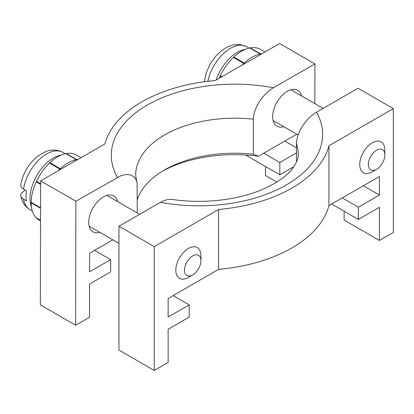 <?xml version="1.0" encoding="UTF-8"?>
<svg xmlns="http://www.w3.org/2000/svg" width="414" height="414" viewBox="0 0 414 414"><rect width="100%" height="100%" fill="white"/><g stroke="black" fill="none" stroke-linecap="round" stroke-linejoin="round"><path stroke-width="0.62" d="M296.507 161.988L296.507 143.679A99.37 57.37 180 0 1 298.22 154.293C298.675 157.351 297.009 161.796 293.221 167.623C287.156 176.405 275.248 184.344 257.503 191.444C233.351 200.609 200.919 203.771 172.064 199.429L167.649 199.548L164.327 200.469L160.937 202.032L118.963 226.261L118.963 350.084L154.246 370.458L168.136 362.436L168.136 329.265L189.188 317.114L189.188 304.859L173.14 295.596M118.963 226.261L154.246 246.635L218.608 209.474A131.58 75.969 -0 0 0 328.939 145.775L393.3 108.618L358.017 88.244L316.519 112.204C306.924 117.509 296.564 131.911 296.507 143.679M342.316 197.923L358.358 207.186L358.358 219.441L331.702 204.05M363.363 185.767L379.41 195.035L358.358 207.186M393.3 108.618L393.3 232.44L379.41 240.456L379.41 207.285L358.358 219.441M379.41 195.035L379.41 176.504L328.939 205.644A131.58 75.969 180 0 1 218.608 269.343L168.136 298.484L168.136 317.01L189.188 304.859M344.127 211.223L344.127 220.088L379.41 240.456M328.939 205.644L328.939 145.775M218.608 269.343L218.608 209.474M154.246 246.635L154.246 370.458M99.877 232.352A20.741 11.975 -60 0 1 93.021 231.845A20.741 11.975 -60 0 1 93.021 207.895A20.741 11.975 -60 0 1 113.762 195.92A20.741 11.975 -60 0 1 117.628 201.608M283.802 126.694A20.741 11.975 -60 0 1 276.945 126.187A20.741 11.975 -60 0 1 276.945 102.237A20.741 11.975 -60 0 1 297.687 90.262A20.741 11.975 -60 0 1 301.558 95.95M162.391 171.205A105.472 60.739 -179.9 0 1 258.455 156.233L253.311 154.21A99.37 57.225 0.1 0 0 164.493 169.957A99.37 57.225 0.1 0 0 137.324 199.558M137.298 212.962L137.086 182.771L135.952 179.438L134.193 177.057L130.669 174.962L125.892 174.496L120.743 175.774L75.886 201.245L40.603 180.871L40.334 304.849L75.622 325.223L75.886 201.245M253.311 154.21L253.389 119.201C253.471 107.412 263.853 93.031 273.442 87.752L314.94 63.916L314.857 103.629M296.807 134.203L258.455 156.233M263.744 153.196L279.833 162.485L296.507 152.906M279.833 162.485L279.807 174.749L245.59 154.996M293.904 166.651L279.807 174.749M314.94 63.916L279.657 43.542L215.296 80.518A131.58 75.778 0.1 0 0 104.97 143.896L40.603 180.871M112.882 239.861L89.647 253.208L89.61 271.76L110.657 259.666L94.573 250.382M110.657 259.666L110.631 271.936L89.579 284.03L89.512 317.243L75.622 325.223M284.796 141.102L296.507 147.86M265.519 166.5L265.498 175.5L276.868 182.067M384.844 155.017L384.844 150.039A17.75 10.246 120 0 0 381.17 141.914A17.75 10.246 120 0 0 364.915 149.821A17.75 10.246 120 0 0 363.414 172.659A17.75 10.246 120 0 0 372.295 171.779L376.605 169.29A11.649 6.727 -60 0 1 368.77 167.24A11.649 6.727 -60 0 1 371.762 154.877A11.649 6.727 -60 0 1 380.347 149.138A11.649 6.727 -60 0 1 384.844 155.017A11.649 6.727 -60 0 1 376.605 169.29M249.156 48.102L246.113 46.352L239.618 44.464L232.684 44.991L226.944 47.139L221.485 50.643L216.108 55.714L210.302 63.772L206.27 72.698L204.33 81.739M244.022 64.015L243.836 63.456L233.398 57.427A37.519 21.663 -60 0 0 220.388 75.664L222.059 76.631M234.065 57.815L233.806 57.039L244.244 63.068L244.477 63.756M221.454 76.978L220.129 76.212L221.956 76.693M260.028 54.819L260.23 53.991L249.792 47.962A37.519 21.663 -60 0 0 233.806 57.039M250.134 48.159L250.201 47.884L260.639 53.908L260.478 54.56M219.234 78.256A37.519 21.663 -60 0 1 220.129 76.212M260.23 53.991A37.519 21.663 120 0 0 244.244 63.068M243.836 63.456A37.519 21.663 120 0 0 242.242 65.039M250.201 47.884A37.519 21.663 -60 0 1 260.354 49.338L264.95 51.993M261.948 53.716A37.519 21.663 120 0 0 260.639 53.908M188.365 277.437L188.365 277.437A17.75 10.246 120 0 1 179.49 278.317A17.75 10.246 120 0 1 179.49 257.818A17.75 10.246 120 0 1 197.24 247.572A17.75 10.246 120 0 1 200.919 255.697L200.919 260.68A11.649 6.727 -60 0 1 192.681 274.948L188.365 277.437L192.681 274.948A11.649 6.727 -60 0 1 184.442 270.192A11.649 6.727 -60 0 1 192.681 255.924A11.649 6.727 -60 0 1 200.919 260.68M23.515 189.27A33.001 19.054 -60 0 1 39.563 159.245A33.001 19.054 -60 0 1 62.954 152.43C57.499 149.501 51.657 149.257 45.442 151.705L37.457 156.383L32.101 161.46C26.092 168.379 22.304 176.152 20.741 184.784L20.948 186.595L21.6 187.692L26.449 190.968A33.001 19.054 -60 0 0 26.449 200.925L22.294 198.368L21.264 197.178L20.705 195.48L20.985 193.923L21.652 192.836L25.244 190.269M76.104 160.482L76.305 159.649L65.862 153.62A37.519 21.663 -60 0 0 49.882 162.697L60.32 168.726L60.547 169.414M66.209 153.817L66.271 153.542L76.714 159.571L76.554 160.218M40.546 208.232L31.138 202.803L31.573 202.549M40.598 184.406L36.204 181.87A37.519 21.663 -60 0 0 31.143 202.301L40.546 207.73M40.52 220.372L36.261 217.8M31.138 202.803A37.519 21.663 -60 0 0 35.956 217.624L40.52 220.258M60.097 169.673L59.906 169.114L49.468 163.085A37.519 21.663 -60 0 0 36.463 181.322L40.598 183.712M50.141 163.473L49.882 162.697M36.204 181.87L38.409 182.45M59.906 169.114A37.519 21.663 120 0 0 58.312 170.697M40.515 220.905L38.911 219.979A37.519 21.663 -60 0 1 36.204 217.883M78.018 159.38A37.519 21.663 120 0 0 76.714 159.571M66.271 153.542A37.519 21.663 -60 0 1 76.424 154.996L81.025 157.651M76.305 159.649A37.519 21.663 120 0 0 60.32 168.726M160.461 202.301A123.77 71.456 -0 0 0 286.369 184.898A123.77 71.456 -0 0 0 316.519 112.204M136.636 181.032L135.642 175.2A99.37 57.225 -179.9 0 1 253.389 119.201M273.442 87.752A123.77 71.28 0.1 0 0 147.534 104.933A123.77 71.28 0.1 0 0 117.39 177.404M245.124 49.432A33.001 19.054 120 0 0 216.18 80.011M207.859 81.284A33.001 19.054 -60 0 1 246.397 46.508M61.194 155.09A33.001 19.054 120 0 0 30.419 193.255A33.001 19.054 120 0 0 31.376 206.741M32.245 210.917L29.953 209.593A33.001 19.054 -60 0 1 23.515 199.232M273.08 120.5L298.147 134.974M290.83 89.755L323.117 108.396M89.15 226.163L118.963 243.375M106.9 195.413L139.647 214.317M65.246 153.754L62.954 152.43M20.757 195.915L22.165 200.583C23.826 204.495 26.418 207.502 29.953 209.593"/></g></svg>
